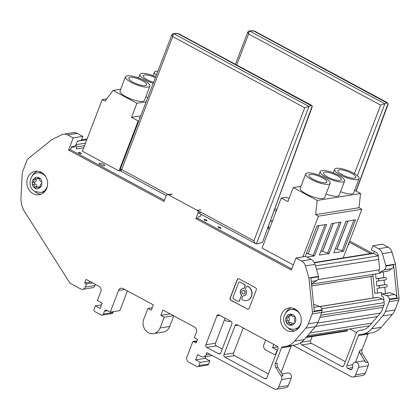 <?xml version="1.0" encoding="UTF-8"?>
<svg xmlns="http://www.w3.org/2000/svg" width="420" height="420" viewBox="0 0 420 420"><rect width="100%" height="100%" fill="white"/><g stroke="black" fill="none" stroke-linecap="round" stroke-linejoin="round"><path stroke-width="0.63" d="M349.214 242.167L370.419 253.591L349.214 242.167M291.779 268.963L197.788 218.316L291.779 268.963M164.462 200.356L70.476 149.714L164.462 200.356M272.16 221.728A1.612 0.441 -159 0 1 272.018 221.66A1.612 0.441 -159 0 1 271.299 220.957A1.612 0.441 -159 0 1 272.454 220.957M100.522 164.734A3.019 0.824 -159 0 1 99.173 163.417A3.019 0.824 -159 0 1 102.286 163.732A3.019 0.824 -159 0 1 104.811 165.585A3.019 0.824 -159 0 1 100.522 164.734M79.097 153.195A1.612 0.441 -159 0 1 78.377 152.492A1.612 0.441 -159 0 1 80.042 152.659A1.612 0.441 -159 0 1 81.386 153.647A1.612 0.441 -159 0 1 79.097 153.195M204.75 220.216A1.612 0.441 -159 0 1 204.031 219.513A1.612 0.441 -159 0 1 205.69 219.681A1.612 0.441 -159 0 1 207.039 220.668A1.612 0.441 -159 0 1 204.75 220.216M348.605 243.763A1.612 0.441 -159 0 1 349.172 244.382A1.612 0.441 -159 0 1 348.338 244.456M218.726 227.708A1.612 0.441 -159 0 1 218.006 227.01A1.612 0.441 -159 0 1 219.665 227.173A1.612 0.441 -159 0 1 221.015 228.16A1.612 0.441 -159 0 1 218.726 227.708M269.346 229.058A2.415 0.656 -159 0 1 268.737 228.764L267.671 228.186M268.165 226.837A2.415 0.656 -159 0 1 268.663 227.084L268.139 228.443M269.855 227.724L268.663 227.084M120.435 170.725L118.986 170.956L138.196 120.923L138.852 120.818M138.196 120.923L131.544 117.338L140.747 115.873M140.059 117.674L139.167 117.815L139.86 118.188M131.544 117.338L136.941 103.273L113.069 90.41L105.068 101.141L102.207 99.598L82.383 151.232L118.986 170.956M136.941 103.273L146.15 101.808M106.759 98.873L102.207 99.598M120.719 89.192L113.069 90.41M145.798 96.862A13.083 3.565 21 0 0 147.782 97.555M125.491 76.76L120.02 91.004A13.083 3.565 21 0 0 125.874 96.705A13.083 3.565 21 0 0 144.448 100.38L149.914 86.137A13.083 3.565 -159 0 1 131.339 82.457A13.083 3.565 -159 0 1 125.491 76.76A13.083 3.565 -159 0 1 138.978 78.12A13.083 3.565 -159 0 1 149.914 86.137M153.248 83.312A13.083 3.565 -159 0 1 145.798 80.157A13.083 3.565 -159 0 1 139.949 74.456A13.083 3.565 -159 0 1 155.757 76.776M156.324 75.295A13.083 3.565 -159 0 1 154.408 72.156A13.083 3.565 -159 0 1 157.93 71.106M153.599 82.394A9.576 2.609 -159 0 1 143.225 75.716A9.576 2.609 -159 0 1 155.405 77.695M142.359 80.708A9.576 2.609 -159 0 1 146.643 84.877A9.576 2.609 -159 0 1 136.768 83.885A9.576 2.609 -159 0 1 128.767 78.015A9.576 2.609 -159 0 1 142.359 80.708M289.06 198.618L286.456 197.216L281.253 198.041L262.043 248.073L293.323 264.931M300.951 186.344L293.302 187.561L287.905 201.626L281.253 198.041M354.601 190.318L360.554 193.52L358.985 207.716L361.846 209.26L343.166 257.927M293.302 187.561L317.173 200.424L315.604 214.62L318.47 216.164L302.841 256.877M318.47 216.164L361.846 209.26M306.91 257.119L314.528 255.911L326.623 224.396L316.985 225.928L305.251 256.494M345.901 221.329L333.806 252.84L343.445 251.307L355.541 219.797L345.901 221.329M331.443 223.629L319.347 255.145L328.986 253.612L341.082 222.096L331.443 223.629M358.985 207.716L315.604 214.62M317.173 200.424L360.554 193.52M326.03 194.014A13.083 3.565 21 0 0 339.139 195.232L344.61 180.983A13.083 3.565 -159 0 1 331.118 179.624A13.083 3.565 -159 0 1 320.182 171.607A13.083 3.565 -159 0 1 338.756 175.287A13.083 3.565 -159 0 1 344.61 180.983M305.723 173.911L300.253 188.155A13.083 3.565 21 0 0 311.189 196.172A13.083 3.565 21 0 0 324.681 197.531L330.151 183.288A13.083 3.565 -159 0 1 316.659 181.928A13.083 3.565 -159 0 1 305.723 173.911A13.083 3.565 -159 0 1 324.298 177.587A13.083 3.565 -159 0 1 330.151 183.288M340.489 191.714A13.083 3.565 21 0 0 353.598 192.927L359.069 178.684A13.083 3.565 -159 0 1 345.576 177.324A13.083 3.565 -159 0 1 334.64 169.307A13.083 3.565 -159 0 1 353.215 172.988A13.083 3.565 -159 0 1 359.069 178.684M314.528 255.911L308.144 253.816L318.969 225.614M318.843 225.635L308.144 253.816M308.018 253.838L306.569 253.055M313.252 255.224L324.986 224.653M347.76 221.03L336.935 249.233L342.169 250.625L343.445 251.307M336.935 249.233L335.491 248.456M342.169 250.625L353.903 220.054M333.302 223.33L322.476 251.533L327.71 252.924L328.986 253.612M322.476 251.533L321.027 250.756M327.71 252.924L339.444 222.353M337.06 249.212L347.886 221.015M322.602 251.517L333.428 223.314M327.737 177.041A9.576 2.609 -159 0 1 323.458 172.867A9.576 2.609 -159 0 1 333.328 173.864A9.576 2.609 -159 0 1 341.334 179.728A9.576 2.609 -159 0 1 327.737 177.041M313.278 179.34A9.576 2.609 -159 0 1 308.999 175.166A9.576 2.609 -159 0 1 318.869 176.164A9.576 2.609 -159 0 1 326.875 182.028A9.576 2.609 -159 0 1 313.278 179.34M342.2 174.736A9.576 2.609 -159 0 1 337.916 170.567A9.576 2.609 -159 0 1 347.792 171.559A9.576 2.609 -159 0 1 355.793 177.429A9.576 2.609 -159 0 1 342.2 174.736M357.346 175.712L384.893 103.698L386.899 102.931L253.628 30.912L254.546 31.091L387.697 102.842L386.899 102.931M249.958 31.075A1.512 1.234 -92.5 0 0 249.37 30.922L253.04 30.76A1.512 1.234 -92.5 0 1 253.628 30.912L249.895 31.08C249.281 31.038 248.855 32.004 248.609 33.973L380.625 105.11L384.893 103.698M236.696 65.011L248.609 33.973C247.611 32.508 247.459 31.778 248.162 31.784M356.16 191.158L388.096 104.228L387.697 102.842M262.463 242.419L312.207 106.859L312.165 106.034L262.469 242.398L256.342 243.952L309.005 106.334L304.742 107.74L253.895 240.807C254.489 242.582 255.281 243.632 256.274 243.962L198.345 212.882M309.005 106.334L311.015 105.567L177.744 33.547L174.006 33.715C173.397 33.674 172.972 34.634 172.725 36.608C171.722 35.144 171.575 34.414 172.274 34.419M120.54 169.186C119.889 169.302 120.267 169.428 121.684 169.565C120.713 170.725 120.566 171.271 121.233 171.197M312.165 106.034L311.813 105.473L311.015 105.567M174.074 33.71A1.512 1.234 -92.5 0 0 173.486 33.558L177.156 33.395A1.512 1.234 -92.5 0 1 177.744 33.547L178.658 33.726L311.813 105.473M281.08 372.445L291.118 346.295L281.479 347.828L275.431 363.589A3.964 3.449 -99 0 0 275.835 367.526L281.221 376.016A3.57 3.108 81 0 1 281.589 379.559L278.717 387.041A3.964 3.449 81 0 1 276.161 389.24A3.964 3.449 81 0 1 274.171 388.883L207.328 352.868A1.984 1.727 81 0 0 206.819 352.695L206.031 354.748A3.964 3.449 81 0 1 203.469 356.947A3.964 3.449 81 0 1 201.479 356.596L197.662 354.538L195.61 359.877L205.249 358.344L209.864 360.832L208.635 364.035L198.996 365.568A1.984 1.727 81 0 1 196.718 366.492L188.764 362.203A3.964 3.449 81 0 1 186.947 356.927L192.869 341.502L196.145 342.972L197.51 339.413L194.329 337.696L196.376 332.356A3.964 3.449 81 0 0 194.565 327.08L162.892 310.018L160.844 315.357L170.079 313.887M281.479 347.828A1.984 1.727 81 0 1 282.975 346.71A19.824 17.252 81 0 0 285.159 346.521L294.798 344.988A19.824 17.252 -99 0 0 304.306 339.56L294.661 341.098A19.824 17.252 81 0 1 285.159 346.521M95.361 284.371L94.904 285.563L85.26 287.096A3.964 3.449 81 0 1 82.703 289.296A3.964 3.449 81 0 1 80.714 288.939L70.67 283.531A11.891 10.353 81 0 1 69.925 283.085L24.759 211.932A21.803 18.979 81 0 1 21 197.521L22.103 175.35A15.855 13.802 81 0 1 23.205 170.063L26.964 160.272A3.964 3.449 81 0 1 28.077 158.723L51.755 139.729A3.964 3.449 81 0 1 52.364 139.34L61.95 134.72A7.928 6.899 81 0 1 63.63 134.195A7.928 6.899 81 0 1 67.609 134.904L73.195 137.912L68.544 150.019L164.031 201.474L166.22 195.778A1.984 1.727 81 0 1 168.494 194.854L197.143 210.289A1.984 1.727 81 0 1 198.051 212.929L195.862 218.621L291.349 270.076L295.995 257.969L301.581 260.978A7.928 6.899 81 0 1 305.413 265.913L308.889 277.898L312.412 311.934A3.964 3.449 81 0 1 312.155 313.945L308.395 323.736A15.855 13.802 81 0 1 305.76 328.193L294.661 341.098M85.26 287.096L86.494 283.889L84.74 282.949L90.898 281.967M101.483 304.873L95.351 305.849L100.123 308.422L102.17 303.082L97.398 300.51L100.816 291.606A3.964 3.449 81 0 0 98.999 286.33L86.111 279.384L84.74 282.949M95.351 305.849L94.117 309.057A1.984 1.727 81 0 0 95.025 311.693L101.131 314.984A1.984 1.727 81 0 0 103.404 314.06L104.496 311.209A1.984 1.727 81 0 1 106.775 310.291L110.219 312.144L118.555 290.425A3.964 3.449 81 0 1 121.117 288.225A3.964 3.449 81 0 1 123.107 288.577L153.342 304.873L151.294 310.212L147.924 308.395L143.766 319.226A10.143 8.831 81 0 0 144.979 329.569A10.143 8.831 81 0 0 153.505 333.632A10.143 8.831 81 0 0 160.057 328.004L164.215 317.173L160.844 315.357M198.996 365.568L200.225 362.366L195.61 359.877M222.248 349.025L216.379 345.86L206.74 347.393A1.984 1.727 81 0 1 205.832 344.757L215.471 343.224L225.089 318.171M219.98 315.42L216.904 315.913L205.832 344.757M216.904 315.913A1.984 1.727 81 0 1 219.177 314.99L230.958 321.337A1.984 1.727 81 0 1 231.861 323.972L220.789 352.816A1.984 1.727 81 0 1 218.516 353.74L220.4 353.441M206.74 347.393L218.516 353.74M46.799 188.155A11.891 10.353 -99 0 0 45.381 176.027A11.891 10.353 -99 0 0 35.385 171.266A11.891 10.353 -99 0 0 27.027 184.637A11.891 10.353 -99 0 0 39.123 194.754A11.891 10.353 -99 0 0 46.799 188.155M300.479 324.849A11.891 10.353 -99 0 0 299.056 312.716A11.891 10.353 -99 0 0 289.06 307.955A11.891 10.353 -99 0 0 280.707 321.326A11.891 10.353 -99 0 0 292.798 331.448A11.891 10.353 -99 0 0 300.479 324.849M238.124 325.201L235.048 325.689A1.984 1.727 81 0 1 237.321 324.765L277.106 346.206A1.984 1.727 81 0 1 278.014 348.842L266.942 377.685A1.984 1.727 81 0 1 264.668 378.609L266.553 378.31M268.401 373.889L234.523 355.635L224.884 357.168L264.668 378.609M224.884 357.168A1.984 1.727 81 0 1 223.976 354.532L233.615 353L243.227 327.947M235.048 325.689L223.976 354.532M247.291 309.078A1.67 1.454 -99 0 0 249.212 308.301L256.258 289.937A1.67 1.454 -99 0 0 255.497 287.716L239.08 278.869A1.67 1.454 -99 0 0 237.164 279.647L230.113 298.011A1.67 1.454 -99 0 0 230.879 300.237L247.485 309.052A1.67 1.454 -99 0 0 248.225 309.209M281.589 379.559L291.228 378.026L288.356 385.507L278.717 387.041M275.431 363.589L277.358 363.279A3.964 3.449 -99 0 0 277.762 367.222L283.148 375.706L281.221 376.016M305.76 328.193L315.399 326.66L304.306 339.56M312.155 313.945L321.794 312.412L318.034 322.203L308.395 323.736M311.409 283.322L312.501 283.148A0.672 0.588 -99 0 0 312.69 283.08L316.853 280.57A3.959 3.444 -99 0 0 318.57 276.769L318.528 276.365L308.889 277.898M318.57 276.769L310.863 277.998L314.286 311.105L321.998 309.876L322.051 310.401L312.412 311.934M305.413 265.913L315.053 264.374L318.528 276.365M295.995 257.969L305.639 256.436L311.22 259.445L301.581 260.978M195.862 218.621L197.788 218.316L198.334 216.893L199.689 216.678L200.503 215.969L201.117 214.373M68.544 150.019L70.476 149.714L71.705 146.507L75.558 145.892L77.406 141.089L81.26 140.474L82.835 136.379L73.195 137.912M67.609 134.904L77.248 133.371L82.835 136.379M127.423 290.903L119.858 310.611L110.219 312.144M152.255 307.708L147.924 308.395M153.505 333.632L163.144 332.099A10.143 8.831 -99 0 0 169.696 326.466L160.057 328.004M173.765 315.871L169.696 326.466M164.215 317.173L173.45 315.704M196.959 340.851L192.869 341.502M37.343 171.166A11.891 10.353 -99 0 0 32.02 176.201M34.393 191.105A11.891 10.353 -99 0 0 41.013 194.24M291.023 307.86A11.891 10.353 -99 0 0 285.7 312.895M288.068 327.794A11.891 10.353 -99 0 0 294.693 330.929M238.34 278.707A1.67 1.454 -99 0 0 237.358 279.615L230.307 297.98A1.67 1.454 -99 0 0 231.073 300.206L247.485 309.052M276.161 389.24L285.8 387.707A3.964 3.449 -99 0 0 288.356 385.507M234.523 355.635A1.984 1.727 81 0 1 233.615 353M321.998 309.876A3.964 3.449 -99 0 0 319.526 306.427L314.921 304.673A0.672 0.588 -99 0 0 314.648 304.642L313.635 304.805M321.794 312.412A3.964 3.449 -99 0 0 322.051 310.401M315.399 326.66A15.855 13.802 -99 0 0 318.034 322.203M291.118 346.295A1.984 1.727 81 0 1 291.721 345.481M291.228 378.026A3.57 3.108 -99 0 0 290.803 374.388A3.57 3.108 -99 0 0 287.805 372.96L281.993 373.884M205.936 356.554L205.249 358.344M197.715 366.671L207.354 365.137A1.984 1.727 -99 0 0 208.635 364.035M113.384 311.64L113.043 312.527L103.404 314.06M102.123 315.157L111.762 313.625A1.984 1.727 -99 0 0 113.043 312.527M82.703 289.296L92.342 287.763A3.964 3.449 -99 0 0 94.904 285.563M216.379 345.86A1.984 1.727 81 0 1 215.471 343.224M315.053 264.374A7.928 6.899 -99 0 0 311.22 259.445M71.337 147.462L74.282 146.995A1.984 1.727 -99 0 0 75.558 145.892M77.248 133.371A7.928 6.899 -99 0 0 73.269 132.662L63.63 134.195M196.802 341.255L193.83 341.728M247.222 286.214A1.255 1.092 81 0 1 247.947 286.309L248.031 286.351A7.544 6.562 81 0 1 251.979 294.289A7.544 6.562 81 0 1 246.614 300.573A7.544 6.562 81 0 1 246.519 300.589M243.542 295.806A1.255 1.092 81 0 1 243.784 295.769A3.623 3.15 -99 0 0 244.115 295.754M243.259 290.393A1.811 1.575 81 0 1 245.096 292.945A1.811 1.575 81 0 1 243.826 293.963M239.5 282.051A1.255 1.092 81 0 1 240.224 282.145L244.535 284.466A1.255 1.092 81 0 1 245.107 286.135L244.451 287.842A1.255 1.092 81 0 1 243.542 288.55M242.975 288.603A3.623 3.15 -99 0 0 241.248 294.404A1.255 1.092 81 0 1 241.427 295.722L239.547 300.62A1.255 1.092 81 0 1 238.639 301.324M86.494 283.889L92.652 282.912M200.225 362.366L209.864 360.832M248.031 286.351L247.837 286.382A7.544 6.562 81 0 1 251.785 294.32A7.544 6.562 81 0 1 246.419 300.605A7.544 6.562 81 0 1 242.634 299.933L242.555 299.885A1.255 1.092 81 0 1 241.983 298.221L242.639 296.51A1.255 1.092 81 0 1 243.595 295.801A3.623 3.15 -99 0 0 244.015 295.769A3.623 3.15 -99 0 0 246.43 293.538A3.623 3.15 -99 0 0 245.842 289.947A1.255 1.092 81 0 1 245.663 288.629L246.32 286.923A1.255 1.092 81 0 1 247.758 286.34L247.947 286.309M244.902 292.976A1.811 1.575 81 0 1 241.889 292.441A1.811 1.575 81 0 1 244.687 291.128A1.811 1.575 81 0 1 244.902 292.976M241.248 294.404L241.054 294.436A3.623 3.15 81 0 1 240.46 290.85A3.623 3.15 81 0 1 242.881 288.614A3.623 3.15 81 0 1 243.301 288.582A1.255 1.092 81 0 0 244.256 287.873L245.107 286.135M244.535 284.466L244.34 284.498A1.255 1.092 81 0 1 244.913 286.167M244.34 284.498L240.224 282.145M239.547 300.62L239.353 300.652A1.255 1.092 81 0 1 237.914 301.235L233.609 298.914A1.255 1.092 81 0 1 233.032 297.244L238.591 282.76A1.255 1.092 81 0 1 240.03 282.177M239.353 300.652L241.427 295.722M241.054 294.436A1.255 1.092 81 0 1 241.232 295.754M306.07 337.512L346.605 331.06A1.192 1.034 -99 0 0 347.372 330.404L347.802 329.285M378.32 255.974A3.964 3.449 -99 0 0 378.189 255.901L373.595 253.423A1.984 1.727 -99 0 0 372.603 253.244L314.281 262.521M311.498 284.167L379.617 273.331A3.964 3.449 -99 0 0 380.683 272.302M373.175 298.016L370.955 276.538M383.922 300.347A3.964 3.449 -99 0 0 382.274 299.061L377.822 297.365A0.793 0.688 -99 0 0 377.506 297.329L319.741 306.516M307.65 335.669L369.274 325.868A11.891 10.353 -99 0 0 369.416 325.846M75.894 145.026A1.984 1.727 81 0 1 76.535 146.895L76.283 148.906L83.732 147.719M368.671 333.239A1.984 1.727 -99 0 0 368.067 334.052L362.019 349.813A3.964 3.449 -99 0 0 362.423 353.756L367.81 362.24L365.883 362.544A3.57 3.108 -99 0 0 362.822 361.027L355.115 362.25A3.57 3.108 -99 0 0 352.847 367.138L352.259 368.666A1.984 1.727 81 0 1 349.986 369.584L351.871 369.285M292.929 345.287L351.12 376.645A3.964 3.449 -99 0 0 353.11 376.997L362.749 375.464A3.964 3.449 -99 0 0 365.306 373.264L368.177 365.783A3.57 3.108 -99 0 0 367.81 362.24M349.645 241.054L372.346 253.286M395.477 264.122L385.838 265.655L385.88 266.065A3.959 3.444 81 0 1 384.163 269.866L391.87 268.637L387.707 271.147L380 272.37A0.672 0.588 81 0 1 379.118 271.824L378.935 270.039A2.972 2.588 81 0 0 379.544 267.792L378.294 255.701A3.964 3.449 81 0 0 376.22 252.43L371.375 249.821L372.944 245.726L382.589 244.193L388.169 247.202A7.928 6.899 -99 0 1 392.002 252.137L395.477 264.122L399 298.158A3.964 3.449 -99 0 1 398.743 300.169L394.984 309.96A15.855 13.802 -99 0 1 392.348 314.417L381.255 327.322A19.824 17.252 81 0 1 371.747 332.75L362.108 334.283A19.824 17.252 81 0 1 359.924 334.467A1.984 1.727 81 0 0 358.428 335.585L368.067 334.052M312.181 336.536L310.564 340.756A1.984 1.727 -99 0 0 311.472 343.397L345.35 361.651M362.423 353.756L360.497 354.06L365.883 362.544M360.497 354.06A3.964 3.449 81 0 1 360.087 350.117L355.451 362.197M352.669 367.605L347.755 368.387A1.984 1.727 81 0 1 346.852 365.747L358.428 335.585M392.348 314.417L382.709 315.956L371.611 328.855A19.824 17.252 81 0 1 362.108 334.283M398.743 300.169L389.104 301.702L385.345 311.493L394.984 309.96M391.87 268.637A3.959 3.444 -99 0 0 393.593 264.836L397.016 297.943A3.964 3.449 -99 0 0 394.548 294.494L386.836 295.722L382.231 293.963L389.944 292.74A0.672 0.588 -99 0 0 389.671 292.709L381.959 293.937A0.672 0.588 81 0 1 382.231 293.963M397.016 297.943L389.308 299.166L389.361 299.691L399 298.158M392.002 252.137L382.363 253.67L385.838 265.655M372.944 245.726L378.53 248.734L388.169 247.202M374.372 251.438L373.611 253.428M230.9 321.305A10.143 8.831 81 0 1 230.454 321.389A10.143 8.831 81 0 1 224.422 319.904M273.793 344.416L272.559 347.634L277.174 350.123L275.945 353.325A1.984 1.727 -99 0 1 273.667 354.249L265.713 349.96A3.964 3.449 -99 0 1 263.897 344.683L265.676 340.043M368.177 365.783L358.538 367.322L355.667 374.798L365.306 373.264M349.781 328.97L356.596 332.64M381.959 293.937A0.672 0.588 81 0 0 381.481 294.651L381.518 295.916L381.875 295.89A2.972 2.588 81 0 1 383.728 298.473L384.211 303.109A3.964 3.449 81 0 1 383.954 305.119L382.027 310.139A11.891 10.353 81 0 1 380.048 313.478L369.458 325.794A15.855 13.802 81 0 1 361.856 330.136A15.855 13.802 81 0 1 360.465 330.272A5.948 5.176 -99 0 0 359.945 330.325A5.948 5.176 -99 0 0 356.108 333.627L343.891 365.442A1.984 1.727 81 0 1 341.618 366.366L301.833 344.93A1.984 1.727 81 0 1 300.825 342.636M353.11 376.997A3.964 3.449 -99 0 0 355.667 374.798M358.538 367.322A3.57 3.108 -99 0 0 358.113 363.683A3.57 3.108 -99 0 0 355.115 362.25M347.755 368.387L349.986 369.584M382.709 315.956A15.855 13.802 -99 0 0 385.345 311.493M389.104 301.702A3.964 3.449 -99 0 0 389.361 299.691M389.308 299.166A3.964 3.449 -99 0 0 386.836 295.722M384.064 280.082L384.542 284.702L386.09 284.566L378.378 285.794L376.829 285.925L376.341 281.195L377.89 281.064A1.192 1.034 -99 0 0 377.643 278.702L376.1 278.833L375.606 274.103M378.751 288.136L386.337 286.933A1.192 1.034 -99 0 0 386.09 284.566M384.799 287.18L385.439 293.381M389.944 292.74L394.548 294.494M379.811 272.444L387.524 271.215A0.672 0.588 -99 0 0 387.707 271.147M383.219 271.897L383.806 277.604L385.355 277.473L377.643 278.702M378.016 281.043L385.602 279.836A1.192 1.034 -99 0 0 385.355 277.473M380 272.37L384.163 269.866M382.363 253.67A7.928 6.899 -99 0 0 378.53 248.734M381.602 294.163L381.423 292.409L377.564 293.024L377.076 288.293L378.625 288.157A1.192 1.034 -99 0 0 378.378 285.794M383.806 277.604L376.1 278.833M277.546 350.065L277.174 350.123M372.866 274.407L374.813 293.26L377.564 293.024M277.767 346.805L272.559 347.634M381.518 295.916L381.822 295.869M376.829 285.925L384.542 284.702M41.816 172.594A9.912 8.626 -99 0 0 39.548 172.609L37.527 172.93A9.912 8.626 81 0 1 46.258 177.544M47.513 185.409A9.912 8.626 81 0 1 47.04 187.005A9.912 8.626 81 0 1 40.64 192.507L42.667 192.181A9.912 8.626 -99 0 0 44.825 191.494M41.134 181.624A1.118 0.971 81 0 1 41.349 183.734A2.236 1.948 -99 0 0 40.32 186.412A1.118 0.971 81 0 1 38.834 187.603A2.236 1.948 -99 0 0 37.364 187.168A2.236 1.948 -99 0 0 36.251 187.829A1.118 0.971 81 0 1 34.545 186.91A2.236 1.948 -99 0 0 32.986 184.453A1.118 0.971 81 0 1 32.771 182.343A2.236 1.948 -99 0 0 33.794 179.666A1.118 0.971 81 0 1 35.28 178.474A2.236 1.948 -99 0 0 36.755 178.915A2.236 1.948 -99 0 0 37.868 178.253A1.118 0.971 81 0 1 39.575 179.172A2.236 1.948 -99 0 0 41.134 181.624M36.755 178.915L39.071 178.547A2.236 1.948 -99 0 0 39.417 178.453M36.062 178.883A1.118 0.971 -99 0 0 36.11 179.298L33.794 179.666M32.771 182.343L35.081 181.976A2.236 1.948 -99 0 0 36.11 179.298M35.081 181.976A1.118 0.971 -99 0 0 35.301 184.086L32.986 184.453M34.545 186.91L36.86 186.543A2.236 1.948 -99 0 0 35.301 184.086M36.86 186.543A1.118 0.971 -99 0 0 37.018 187.257M40.373 186.832A2.236 1.948 -99 0 0 39.674 186.8L37.364 187.168M295.496 309.283A9.912 8.626 -99 0 0 293.228 309.298L291.207 309.624A9.912 8.626 81 0 1 299.938 314.239M301.187 322.098A9.912 8.626 81 0 1 297.108 328.162A9.912 8.626 81 0 1 294.32 329.196L296.342 328.876A9.912 8.626 -99 0 0 298.505 328.188M294.851 321.41A1.118 0.971 81 0 1 293.927 323.195A2.236 1.948 -99 0 0 293.181 323.153A2.236 1.948 -99 0 0 291.674 324.576A1.118 0.971 81 0 1 289.821 324.487A2.236 1.948 -99 0 0 287.611 322.891A2.236 1.948 -99 0 0 287.558 322.901A1.118 0.971 81 0 1 286.629 321.022A2.236 1.948 -99 0 0 286.624 318.056A1.118 0.971 81 0 1 287.548 316.265A2.236 1.948 -99 0 0 288.293 316.312A2.236 1.948 -99 0 0 289.8 314.89A1.118 0.971 81 0 1 291.659 314.974A2.236 1.948 -99 0 0 293.864 316.575A2.236 1.948 -99 0 0 293.916 316.565A1.118 0.971 81 0 1 294.845 318.439A2.236 1.948 -99 0 0 294.851 321.41M288.293 316.312L290.608 315.945A2.236 1.948 -99 0 0 291.753 315.247M288.929 316.213A1.118 0.971 -99 0 0 288.939 317.688L286.624 318.056M286.629 321.022L288.944 320.654A2.236 1.948 -99 0 0 288.939 317.688M288.944 320.654A1.118 0.971 -99 0 0 289.8 322.539M292.036 323.852A2.236 1.948 -99 0 0 289.926 322.523A2.236 1.948 -99 0 0 289.873 322.529L287.669 322.88M276.801 209.627L274.853 208.577M380.625 105.11L354.443 173.68M384.736 103.74L249.37 30.922A1.512 1.234 -92.5 0 0 249.265 30.933M388.048 103.404L355.987 191.063M253.307 30.786L387.13 102.842M168.105 194.581L121.684 169.565L172.725 36.608L304.742 107.74M253.895 240.807L197.232 210.273M308.852 106.376L173.486 33.558A1.512 1.234 -92.5 0 0 173.376 33.569M177.424 33.416L311.241 105.478M275.835 367.526L277.762 367.222M200.996 209.674L197.143 210.289M168.494 194.854L172.352 194.24M118.555 290.425L124.714 289.443M311.22 281.468L316.853 280.57M319.526 306.427L313.892 307.325M198.051 212.929L201.222 212.425M311.409 283.285L312.69 283.08M314.921 304.673L313.64 304.878M104.496 311.209L107.578 310.721M209.722 354.16L206.031 354.748M378.677 259.418L316.486 269.309M317.867 279.62L379.045 269.887M377.381 316.575L315.614 326.403M309.992 332.95L371.753 323.122M347.372 330.404L306.605 336.887M77.343 141.251L86.793 139.745M378.189 255.901L315.488 265.876M380.378 313.073L317.683 323.048M76.031 144.664L85.481 143.162M373.595 253.423L314.444 262.831M383.098 307.335L319.882 317.394M76.535 146.895L84.536 145.625M311.682 285.925L373.044 276.161M383.906 305.24L320.686 315.294M384.158 302.605L321.746 312.532M382.274 299.061L321.709 308.695M319.872 306.584L377.822 297.365M360.087 350.117L362.019 349.813M352.637 364.828L346.852 365.747M381.255 327.322L371.611 328.855M385.88 266.065L393.593 264.836M343.502 366.067L341.618 366.366M301.833 344.93L311.472 343.397M310.564 340.756L301.445 342.206M276.318 353.267L275.945 353.325M360.465 330.272L363.216 329.837M35.075 188.202C32.781 187.32 31.904 184.769 32.445 180.553C34.771 177.298 36.971 176.405 39.039 177.875C41.338 178.757 42.215 181.309 41.675 185.525C39.343 188.78 37.149 189.672 35.075 188.202M39.055 178.064L37.868 178.253M38.834 187.603L40.205 187.388M286.393 322.392C284.954 320.14 285.563 317.562 288.215 314.654C291.848 313.714 294.137 314.522 295.082 317.074C296.52 319.321 295.911 321.899 293.26 324.807C289.627 325.747 287.338 324.944 286.393 322.392M293.927 323.195L294.646 323.085M291.491 314.617L289.8 314.89M289.821 324.487L291.837 324.167M139.949 74.456L138.6 77.973M154.408 72.156L153.059 75.673M320.182 171.607L318.832 175.124M334.64 169.307L333.291 172.825M235.415 64.318L247.8 32.056L249.134 30.949M276.166 211.286L274.239 210.252M253.04 30.76L254.546 31.091M166.294 195.61L120.944 171.171L120.246 169.286L171.911 34.692L173.25 33.579M177.156 33.395L178.658 33.726M167.501 194.675L171.355 194.061M212.294 355.546L203.469 356.947M87.066 139.03L81.475 139.923M373.049 276.208L311.687 285.968M230.454 321.389L230.921 321.316M274.664 354.428L275.951 354.223M363.452 329.768L359.945 330.325M385.665 279.83L377.953 281.054M386.4 286.923L378.688 288.151M37.527 172.93C30.623 172.384 26.061 187.451 35.128 191.546L40.64 192.507M291.207 309.624C287.464 309.382 280.975 316.244 284.687 323.92C286.54 327.663 289.748 329.422 294.32 329.196M294.861 322.885L293.181 323.153M289.926 322.523L287.611 322.891"/></g></svg>
